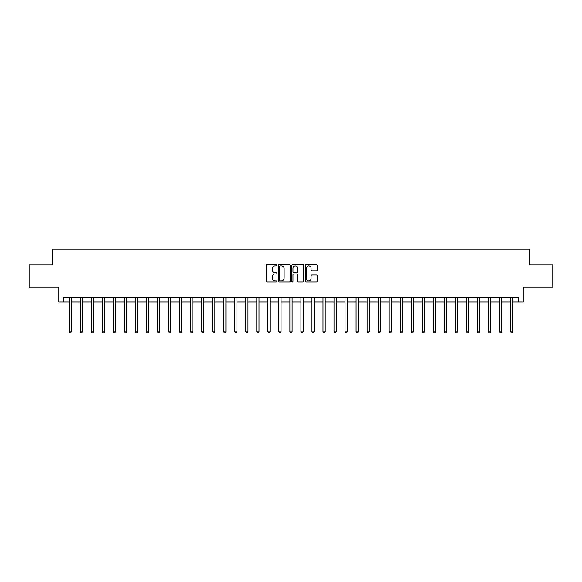 <?xml version="1.0" encoding="UTF-8"?>
<svg xmlns="http://www.w3.org/2000/svg" width="582" height="582" viewBox="0 0 582 582"><rect width="100%" height="100%" fill="white"/><g stroke="black" fill="none" stroke-linecap="round" stroke-linejoin="round"><path stroke-width="0.87" d="M276.879 265.29A0.604 0.604 0 0 0 276.275 264.686L267.065 264.686A0.866 0.866 0 0 0 266.2 265.552L266.2 281.142A0.866 0.866 0 0 0 267.065 282.008L276.275 282.008A0.604 0.604 0 0 0 276.879 281.404A0.604 0.604 0 0 0 276.275 280.8L275.082 280.8A2.772 2.772 0 0 1 272.311 278.029L272.311 276.726A2.772 2.772 0 0 1 275.082 273.955L276.275 273.955A0.604 0.604 0 0 0 276.879 273.351A0.604 0.604 0 0 0 276.275 272.74L275.082 272.74A2.772 2.772 0 0 1 272.311 269.968L272.311 268.673A2.772 2.772 0 0 1 275.082 265.901L276.275 265.901A0.604 0.604 0 0 0 276.879 265.29M316.317 270.79A0.866 0.866 0 0 0 317.183 269.924L317.183 265.552A0.866 0.866 0 0 0 316.317 264.686L306.096 264.686A0.866 0.866 0 0 0 305.23 265.552L305.23 281.142A0.866 0.866 0 0 0 306.096 282.008L316.317 282.008A0.866 0.866 0 0 0 317.183 281.142L317.183 275.861A0.866 0.866 0 0 0 316.317 274.995L311.945 274.995A0.866 0.866 0 0 0 311.079 275.861L311.079 278.48A2.321 2.321 0 0 1 308.758 280.8A2.321 2.321 0 0 1 306.445 278.48L306.445 268.215A2.321 2.321 0 0 1 308.758 265.901A2.321 2.321 0 0 1 311.079 268.215L311.079 269.924A0.866 0.866 0 0 0 311.945 270.79L316.317 270.79M63.3 302.029L63.3 297.62L518.7 297.62L518.7 302.029L523.116 302.029L523.116 287.028L552.9 287.028L552.9 264.963L529.736 264.963L529.736 249.081L52.264 249.081L52.264 264.963L29.1 264.963L29.1 287.028L58.884 287.028L58.884 302.029L69.258 302.029M290.243 265.552A0.866 0.866 0 0 0 289.378 264.686L279.156 264.686A0.866 0.866 0 0 0 278.291 265.552L278.291 281.142A0.866 0.866 0 0 0 279.156 282.008L289.378 282.008A0.866 0.866 0 0 0 290.243 281.142L290.243 265.552M292.622 264.686L302.844 264.686A0.866 0.866 0 0 1 303.709 265.552L303.709 281.142A0.866 0.866 0 0 1 302.844 282.008L298.471 282.008A0.866 0.866 0 0 1 297.606 281.142L297.606 274.82A0.866 0.866 0 0 0 296.74 273.955L293.837 273.955A0.866 0.866 0 0 0 292.972 274.82L292.972 281.404A0.604 0.604 0 0 1 292.368 282.008A0.604 0.604 0 0 1 291.757 281.404L291.757 265.552A0.866 0.866 0 0 1 292.622 264.686M71.462 302.029L80.287 302.029M82.499 302.029L91.323 302.029M93.527 302.029L102.352 302.029M104.556 302.029L113.388 302.029M115.592 302.029L124.417 302.029M126.621 302.029L135.446 302.029M137.658 302.029L146.482 302.029M148.686 302.029L157.511 302.029M159.723 302.029L168.547 302.029M170.752 302.029L179.576 302.029M181.78 302.029L190.612 302.029M192.817 302.029L201.641 302.029M203.846 302.029L212.67 302.029M214.882 302.029L223.706 302.029M225.911 302.029L234.735 302.029M236.947 302.029L245.771 302.029M247.976 302.029L256.8 302.029M259.005 302.029L267.836 302.029M270.041 302.029L278.865 302.029M281.07 302.029L289.894 302.029M292.106 302.029L300.93 302.029M303.135 302.029L311.959 302.029M314.164 302.029L322.995 302.029M325.2 302.029L334.024 302.029M336.229 302.029L345.053 302.029M347.265 302.029L356.089 302.029M358.294 302.029L367.118 302.029M369.33 302.029L378.154 302.029M380.359 302.029L389.183 302.029M391.388 302.029L400.22 302.029M402.424 302.029L411.248 302.029M413.453 302.029L422.277 302.029M424.489 302.029L433.314 302.029M435.518 302.029L444.342 302.029M446.554 302.029L455.379 302.029M457.583 302.029L466.408 302.029M468.612 302.029L477.444 302.029M479.648 302.029L488.473 302.029M490.677 302.029L499.502 302.029M501.713 302.029L510.538 302.029M512.742 302.029L518.7 302.029M280.109 265.901A0.604 0.604 0 0 0 279.498 266.505L279.498 280.189A0.604 0.604 0 0 0 280.109 280.8L281.361 280.8A2.772 2.772 0 0 0 284.132 278.029L284.132 268.673A2.772 2.772 0 0 0 281.361 265.901L280.109 265.901M297.606 268.258A2.321 2.321 0 0 0 295.285 265.945A2.321 2.321 0 0 0 292.972 268.258L292.972 271.874A0.866 0.866 0 0 0 293.837 272.74L296.74 272.74A0.866 0.866 0 0 0 297.606 271.874L297.606 268.258M71.571 297.62L71.528 297.729A0.88 0.88 0 0 0 71.462 298.064L71.462 331.776L69.258 331.776L69.258 298.064A0.88 0.88 0 0 0 69.193 297.729L69.149 297.62M71.462 331.776L70.8 332.919L69.92 332.919L69.258 331.776M82.6 297.62L82.557 297.729A0.88 0.88 0 0 0 82.499 298.064L82.499 331.776L80.287 331.776L80.287 298.064A0.88 0.88 0 0 0 80.221 297.729L80.178 297.62M82.499 331.776L81.836 332.919L80.949 332.919L80.287 331.776M93.637 297.62L93.593 297.729A0.88 0.88 0 0 0 93.527 298.064L93.527 331.776L91.323 331.776L91.323 298.064A0.88 0.88 0 0 0 91.258 297.729L91.214 297.62M93.527 331.776L92.865 332.919L91.985 332.919L91.323 331.776M104.665 297.62L104.622 297.729A0.88 0.88 0 0 0 104.556 298.064L104.556 331.776L102.352 331.776L102.352 298.064A0.88 0.88 0 0 0 102.287 297.729L102.243 297.62M104.556 331.776L103.894 332.919L103.014 332.919L102.352 331.776M115.702 297.62L115.658 297.729A0.88 0.88 0 0 0 115.592 298.064L115.592 331.776L113.388 331.776L113.388 298.064A0.88 0.88 0 0 0 113.323 297.729L113.279 297.62M115.592 331.776L114.93 332.919L114.043 332.919L113.388 331.776M126.73 297.62L126.687 297.729A0.88 0.88 0 0 0 126.621 298.064L126.621 331.776L124.417 331.776L124.417 298.064A0.88 0.88 0 0 0 124.352 297.729L124.308 297.62M126.621 331.776L125.959 332.919L125.079 332.919L124.417 331.776M137.767 297.62L137.716 297.729A0.88 0.88 0 0 0 137.658 298.064L137.658 331.776L135.446 331.776L135.446 298.064A0.88 0.88 0 0 0 135.388 297.729L135.337 297.62M137.658 331.776L136.996 332.919L136.108 332.919L135.446 331.776M148.796 297.62L148.752 297.729A0.88 0.88 0 0 0 148.686 298.064L148.686 331.776L146.482 331.776L146.482 298.064A0.88 0.88 0 0 0 146.417 297.729L146.373 297.62M148.686 331.776L148.024 332.919L147.144 332.919L146.482 331.776M159.824 297.62L159.781 297.729A0.88 0.88 0 0 0 159.723 298.064L159.723 331.776L157.511 331.776L157.511 298.064A0.88 0.88 0 0 0 157.446 297.729L157.402 297.62M159.723 331.776L159.061 332.919L158.173 332.919L157.511 331.776M170.861 297.62L170.817 297.729A0.88 0.88 0 0 0 170.752 298.064L170.752 331.776L168.547 331.776L168.547 298.064A0.88 0.88 0 0 0 168.482 297.729L168.438 297.62M170.752 331.776L170.09 332.919L169.209 332.919L168.547 331.776M181.89 297.62L181.846 297.729A0.88 0.88 0 0 0 181.78 298.064L181.78 331.776L179.576 331.776L179.576 298.064A0.88 0.88 0 0 0 179.511 297.729L179.467 297.62M181.78 331.776L181.118 332.919L180.238 332.919L179.576 331.776M192.926 297.62L192.882 297.729A0.88 0.88 0 0 0 192.817 298.064L192.817 331.776L190.612 331.776L190.612 298.064A0.88 0.88 0 0 0 190.547 297.729L190.503 297.62M192.817 331.776L192.155 332.919L191.267 332.919L190.612 331.776M203.955 297.62L203.911 297.729A0.88 0.88 0 0 0 203.846 298.064L203.846 331.776L201.641 331.776L201.641 298.064A0.88 0.88 0 0 0 201.576 297.729L201.532 297.62M203.846 331.776L203.183 332.919L202.303 332.919L201.641 331.776M214.991 297.62L214.94 297.729A0.88 0.88 0 0 0 214.882 298.064L214.882 331.776L212.67 331.776L212.67 298.064A0.88 0.88 0 0 0 212.612 297.729L212.561 297.62M214.882 331.776L214.22 332.919L213.332 332.919L212.67 331.776M226.02 297.62L225.976 297.729A0.88 0.88 0 0 0 225.911 298.064L225.911 331.776L223.706 331.776L223.706 298.064A0.88 0.88 0 0 0 223.641 297.729L223.597 297.62M225.911 331.776L225.249 332.919L224.368 332.919L223.706 331.776M237.049 297.62L237.005 297.729A0.88 0.88 0 0 0 236.947 298.064L236.947 331.776L234.735 331.776L234.735 298.064A0.88 0.88 0 0 0 234.67 297.729L234.626 297.62M236.947 331.776L236.285 332.919L235.397 332.919L234.735 331.776M248.085 297.62L248.041 297.729A0.88 0.88 0 0 0 247.976 298.064L247.976 331.776L245.771 331.776L245.771 298.064A0.88 0.88 0 0 0 245.706 297.729L245.662 297.62M247.976 331.776L247.314 332.919L246.433 332.919L245.771 331.776M259.114 297.62L259.07 297.729A0.88 0.88 0 0 0 259.005 298.064L259.005 331.776L256.8 331.776L256.8 298.064A0.88 0.88 0 0 0 256.735 297.729L256.691 297.62M259.005 331.776L258.343 332.919L257.462 332.919L256.8 331.776M270.15 297.62L270.106 297.729A0.88 0.88 0 0 0 270.041 298.064L270.041 331.776L267.836 331.776L267.836 298.064A0.88 0.88 0 0 0 267.771 297.729L267.727 297.62M270.041 331.776L269.379 332.919L268.491 332.919L267.836 331.776M281.179 297.62L281.135 297.729A0.88 0.88 0 0 0 281.07 298.064L281.07 331.776L278.865 331.776L278.865 298.064A0.88 0.88 0 0 0 278.8 297.729L278.756 297.62M281.07 331.776L280.408 332.919L279.527 332.919L278.865 331.776M292.215 297.62L292.164 297.729A0.88 0.88 0 0 0 292.106 298.064L292.106 331.776L289.894 331.776L289.894 298.064A0.88 0.88 0 0 0 289.836 297.729L289.785 297.62M292.106 331.776L291.444 332.919L290.556 332.919L289.894 331.776M303.244 297.62L303.2 297.729A0.88 0.88 0 0 0 303.135 298.064L303.135 331.776L300.93 331.776L300.93 298.064A0.88 0.88 0 0 0 300.865 297.729L300.821 297.62M303.135 331.776L302.473 332.919L301.592 332.919L300.93 331.776M314.273 297.62L314.229 297.729A0.88 0.88 0 0 0 314.164 298.064L314.164 331.776L311.959 331.776L311.959 298.064A0.88 0.88 0 0 0 311.894 297.729L311.85 297.62M314.164 331.776L313.509 332.919L312.621 332.919L311.959 331.776M325.309 297.62L325.265 297.729A0.88 0.88 0 0 0 325.2 298.064L325.2 331.776L322.995 331.776L322.995 298.064A0.88 0.88 0 0 0 322.93 297.729L322.886 297.62M325.2 331.776L324.538 332.919L323.657 332.919L322.995 331.776M336.338 297.62L336.294 297.729A0.88 0.88 0 0 0 336.229 298.064L336.229 331.776L334.024 331.776L334.024 298.064A0.88 0.88 0 0 0 333.959 297.729L333.915 297.62M336.229 331.776L335.567 332.919L334.686 332.919L334.024 331.776M347.374 297.62L347.33 297.729A0.88 0.88 0 0 0 347.265 298.064L347.265 331.776L345.053 331.776L345.053 298.064A0.88 0.88 0 0 0 344.995 297.729L344.951 297.62M347.265 331.776L346.603 332.919L345.715 332.919L345.053 331.776M358.403 297.62L358.359 297.729A0.88 0.88 0 0 0 358.294 298.064L358.294 331.776L356.089 331.776L356.089 298.064A0.88 0.88 0 0 0 356.024 297.729L355.98 297.62M358.294 331.776L357.632 332.919L356.751 332.919L356.089 331.776M369.439 297.62L369.388 297.729A0.88 0.88 0 0 0 369.33 298.064L369.33 331.776L367.118 331.776L367.118 298.064A0.88 0.88 0 0 0 367.06 297.729L367.009 297.62M369.33 331.776L368.668 332.919L367.78 332.919L367.118 331.776M380.468 297.62L380.424 297.729A0.88 0.88 0 0 0 380.359 298.064L380.359 331.776L378.154 331.776L378.154 298.064A0.88 0.88 0 0 0 378.089 297.729L378.045 297.62M380.359 331.776L379.697 332.919L378.817 332.919L378.154 331.776M391.497 297.62L391.453 297.729A0.88 0.88 0 0 0 391.388 298.064L391.388 331.776L389.183 331.776L389.183 298.064A0.88 0.88 0 0 0 389.118 297.729L389.074 297.62M391.388 331.776L390.733 332.919L389.845 332.919L389.183 331.776M402.533 297.62L402.489 297.729A0.88 0.88 0 0 0 402.424 298.064L402.424 331.776L400.22 331.776L400.22 298.064A0.88 0.88 0 0 0 400.154 297.729L400.11 297.62M402.424 331.776L401.762 332.919L400.882 332.919L400.22 331.776M413.562 297.62L413.518 297.729A0.88 0.88 0 0 0 413.453 298.064L413.453 331.776L411.248 331.776L411.248 298.064A0.88 0.88 0 0 0 411.183 297.729L411.139 297.62M413.453 331.776L412.791 332.919L411.911 332.919L411.248 331.776M424.598 297.62L424.554 297.729A0.88 0.88 0 0 0 424.489 298.064L424.489 331.776L422.277 331.776L422.277 298.064A0.88 0.88 0 0 0 422.219 297.729L422.176 297.62M424.489 331.776L423.827 332.919L422.939 332.919L422.277 331.776M435.627 297.62L435.583 297.729A0.88 0.88 0 0 0 435.518 298.064L435.518 331.776L433.314 331.776L433.314 298.064A0.88 0.88 0 0 0 433.248 297.729L433.204 297.62M435.518 331.776L434.856 332.919L433.976 332.919L433.314 331.776M446.663 297.62L446.612 297.729A0.88 0.88 0 0 0 446.554 298.064L446.554 331.776L444.342 331.776L444.342 298.064A0.88 0.88 0 0 0 444.284 297.729L444.233 297.62M446.554 331.776L445.892 332.919L445.004 332.919L444.342 331.776M457.692 297.62L457.648 297.729A0.88 0.88 0 0 0 457.583 298.064L457.583 331.776L455.379 331.776L455.379 298.064A0.88 0.88 0 0 0 455.313 297.729L455.269 297.62M457.583 331.776L456.921 332.919L456.041 332.919L455.379 331.776M468.721 297.62L468.677 297.729A0.88 0.88 0 0 0 468.612 298.064L468.612 331.776L466.408 331.776L466.408 298.064A0.88 0.88 0 0 0 466.342 297.729L466.298 297.62M468.612 331.776L467.957 332.919L467.07 332.919L466.408 331.776M479.757 297.62L479.714 297.729A0.88 0.88 0 0 0 479.648 298.064L479.648 331.776L477.444 331.776L477.444 298.064A0.88 0.88 0 0 0 477.378 297.729L477.335 297.62M479.648 331.776L478.986 332.919L478.106 332.919L477.444 331.776M490.786 297.62L490.742 297.729A0.88 0.88 0 0 0 490.677 298.064L490.677 331.776L488.473 331.776L488.473 298.064A0.88 0.88 0 0 0 488.407 297.729L488.363 297.62M490.677 331.776L490.015 332.919L489.135 332.919L488.473 331.776M501.822 297.62L501.779 297.729A0.88 0.88 0 0 0 501.713 298.064L501.713 331.776L499.502 331.776L499.502 298.064A0.88 0.88 0 0 0 499.443 297.729L499.4 297.62M501.713 331.776L501.051 332.919L500.164 332.919L499.502 331.776M512.851 297.62L512.807 297.729A0.88 0.88 0 0 0 512.742 298.064L512.742 331.776L510.538 331.776L510.538 298.064A0.88 0.88 0 0 0 510.472 297.729L510.429 297.62M512.742 331.776L512.08 332.919L511.2 332.919L510.538 331.776"/></g></svg>
